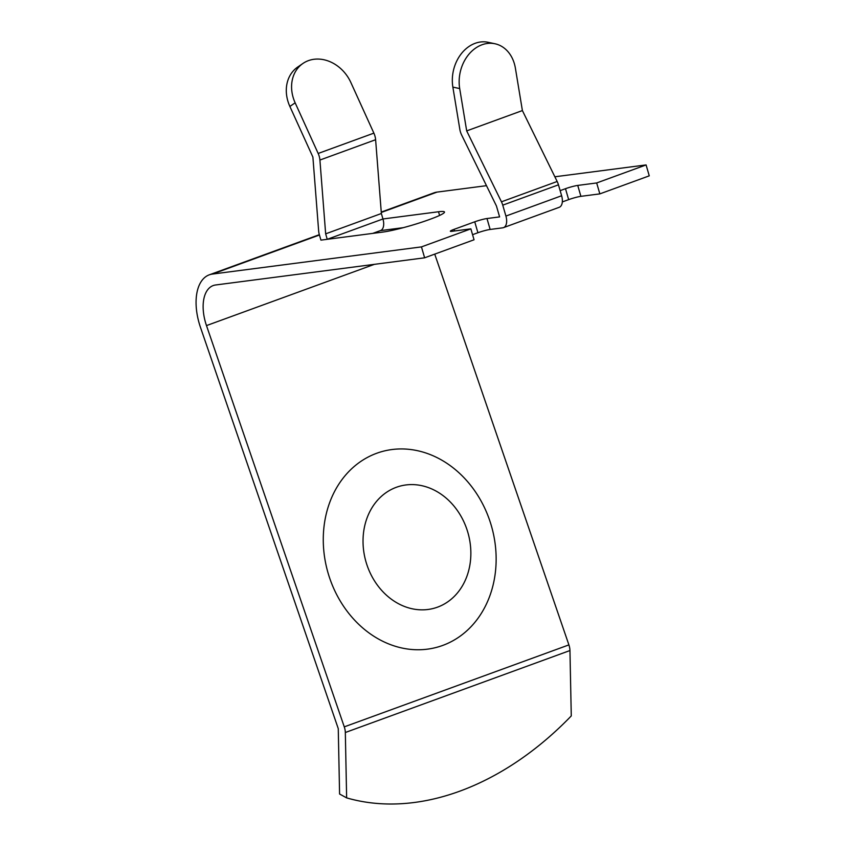 <?xml version="1.0" encoding="UTF-8"?>
<svg xmlns="http://www.w3.org/2000/svg" width="846" height="846" viewBox="0 0 846 846"><rect width="100%" height="100%" fill="white"/><g stroke="black" fill="none" stroke-linecap="round" stroke-linejoin="round"><path stroke-width="1.27" d="M437.53 607.153A63.397 53.012 73.6 0 0 466.781 529.036A63.397 53.012 73.6 0 0 396.362 487.285A63.397 53.012 73.6 0 0 367.111 565.403A63.397 53.012 73.6 0 0 437.53 607.153M424.629 257.808L474.046 239.778L470.873 228.854L421.456 246.895L424.629 257.808L215.582 284.986A36.579 20.029 -110 0 0 213.192 285.567A36.579 20.029 -110 0 0 206.487 325.594L344.269 726.862A11.432 6.26 70 0 1 344.576 727.814A11.432 6.26 70 0 1 345.327 732.509L346.638 797.884A285.768 202.786 118.7 0 0 571.272 715.917L569.95 650.542A11.432 6.26 70 0 0 569.199 645.847A11.432 6.26 70 0 0 568.903 644.895L434.728 254.128M421.456 246.895L212.409 274.072A48.011 26.289 -110 0 0 209.269 274.834A48.011 26.289 -110 0 0 200.47 327.36L338.263 728.639L339.584 794.013L346.638 797.884M560.147 190.646L565.488 188.7A9.147 0.931 163.8 0 1 577.733 185.422L596.673 182.958L599.846 193.882L649.263 175.841L646.09 164.928L554.86 176.782M596.673 182.958L646.09 164.928M486.482 185.676L437.033 192.105A48.011 26.289 -110 0 0 433.903 192.867L381.26 212.082M380.203 230.662L403.352 227.659M562.326 201.93L568.66 199.624A9.147 0.931 163.8 0 1 580.906 196.335L599.846 193.882M472.565 234.68L477.916 232.735A9.147 0.931 163.8 0 1 490.151 229.456L502.778 227.817A11.432 6.26 -110 0 0 503.529 227.627A11.432 6.26 -110 0 0 505.919 216.068L502.746 205.155A11.432 6.26 -110 0 0 501.456 201.813L466.685 130.897L522.394 110.572L557.165 181.488L501.456 201.813M372.737 233.39L380.563 230.535A11.432 6.26 -110 0 0 382.952 218.977L438.514 211.754A34.295 3.5 163.8 0 1 444.488 212.018A34.295 3.5 163.8 0 1 430.498 219.125L428.7 219.78A34.295 3.5 163.8 0 1 382.804 232.079L320.93 240.127L319.344 234.659A11.432 6.26 70 0 1 318.646 230.873L312.893 157.081L289.871 106.448A35.437 29.367 -124.4 0 1 297.686 67.056L302.963 63.439A35.437 29.367 55.6 0 0 295.148 102.821L289.871 106.448M470.873 228.854L451.933 231.318A9.147 0.931 163.8 0 1 450.347 231.254A9.147 0.931 163.8 0 1 454.069 229.351L474.743 221.811A9.147 0.931 163.8 0 1 486.979 218.532L499.605 216.893L496.433 205.969L461.662 135.053A11.432 6.26 70 0 1 459.843 129.427L452.864 87.106A35.437 28.034 -77.9 0 1 475.166 43.305A35.437 28.034 -77.9 0 1 488.153 42.3L494.995 43.77A35.437 28.034 102.1 0 0 481.998 44.775A35.437 28.034 102.1 0 0 459.695 88.576L466.685 130.897M381.366 213.509L382.952 218.977L327.243 239.302L325.657 233.845L381.366 213.509L375.613 139.717A11.432 6.26 -110 0 0 373.879 133.139L318.17 153.464L295.148 102.821M375.613 139.717L319.915 160.053L325.657 233.845M319.915 160.053A11.432 6.26 -110 0 0 318.17 153.464M302.963 63.439A35.437 29.367 55.6 0 1 308.441 60.626A35.437 29.367 55.6 0 1 350.857 82.496L373.879 133.139M503.529 227.627L559.238 207.302A11.432 6.26 -110 0 0 561.628 195.743L505.919 216.068M502.746 205.155L558.455 184.83L561.628 195.743M558.455 184.83A11.432 6.26 -110 0 0 557.165 181.488M522.394 110.572L515.404 68.251A35.437 28.034 102.1 0 0 494.995 43.77M442.701 645.435A101.636 84.991 73.6 0 0 489.601 520.195A101.636 84.991 73.6 0 0 376.713 453.266A101.636 84.991 73.6 0 0 329.813 578.505A101.636 84.991 73.6 0 0 442.701 645.435M344.269 726.862L568.903 644.895M206.487 325.594L374.334 264.354M345.327 732.509L569.95 650.542M212.409 274.072L319.45 235.008M381.292 212.452L437.033 192.105M577.733 185.422L580.906 196.335M565.488 188.7L568.66 199.624M486.979 218.532L490.151 229.456M474.743 221.811L477.916 232.735M454.069 229.351L454.545 230.979M438.514 211.754L439.592 215.444M459.695 88.576L452.864 87.106M209.269 274.834L319.354 234.67"/></g></svg>
